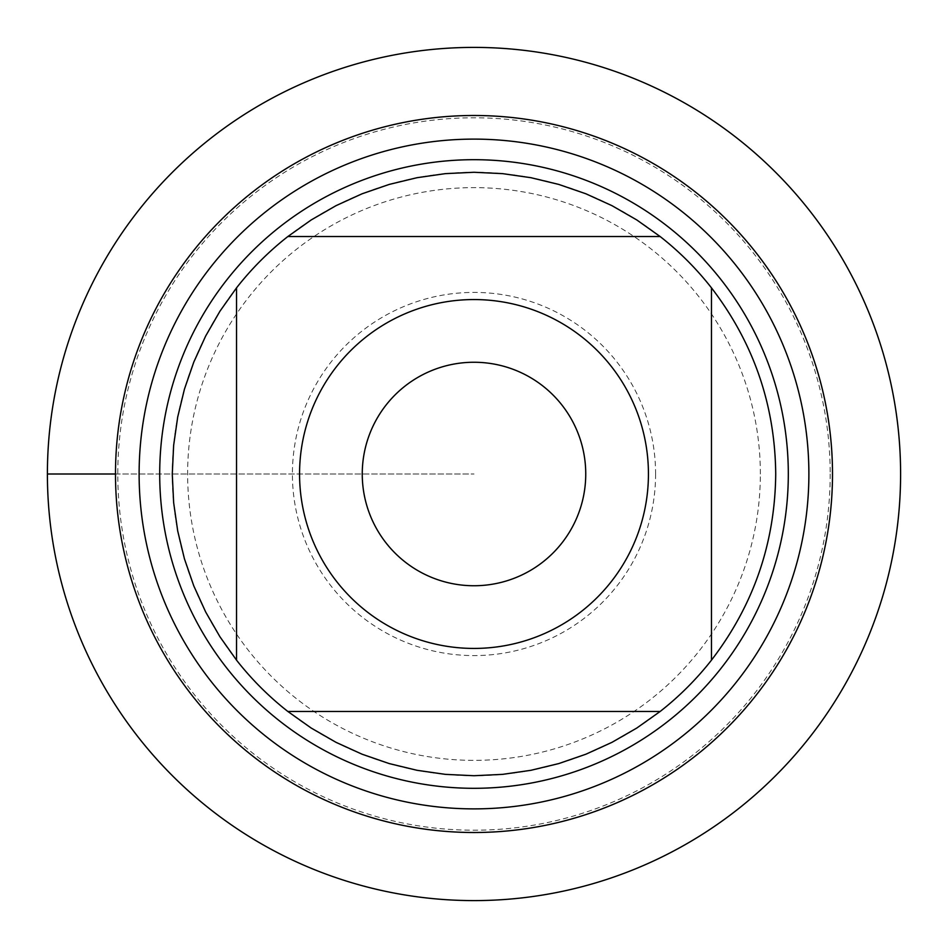 <?xml version="1.0" encoding="UTF-8"?>
<svg xmlns="http://www.w3.org/2000/svg" width="948" height="948" viewBox="0 0 948 948"><rect width="100%" height="100%" fill="white"/><g stroke="black" fill="none" stroke-linecap="round" stroke-linejoin="round"><path stroke-width="0.71" stroke-dasharray="4.74 3.56" d="M159.702 474A314.298 314.298 0 0 0 631.155 746.195A314.298 314.298 0 0 0 631.155 201.806A314.298 314.298 0 0 0 159.702 474A314.298 314.298 0 0 0 631.155 746.195A314.298 314.298 0 0 0 631.155 201.806A314.298 314.298 0 0 0 159.702 474M585.745 474A111.746 111.746 0 0 0 474 362.255A111.746 111.746 0 0 0 362.255 474A111.746 111.746 0 0 0 474 585.745A111.746 111.746 0 0 0 585.745 474M287.86 236.526L660.14 236.526M236.526 660.14L236.526 287.86M660.14 711.474L287.86 711.474M711.474 287.86L711.474 660.14M775.725 474A301.725 301.725 0 0 1 474 775.725A301.725 301.725 0 0 1 172.275 474A301.725 301.725 0 0 1 474 172.275A301.725 301.725 0 0 1 775.725 474M362.255 474A111.746 111.746 0 0 0 529.873 570.779A111.746 111.746 0 0 0 529.873 377.221A111.746 111.746 0 0 0 362.255 474A111.746 111.746 0 0 0 529.873 570.779A111.746 111.746 0 0 0 529.873 377.221A111.746 111.746 0 0 0 362.255 474M655.589 474A181.589 181.589 0 0 1 474 655.589A181.589 181.589 0 0 1 292.411 474A181.589 181.589 0 0 1 474 292.411A181.589 181.589 0 0 1 655.589 474M760.355 474A286.355 286.355 0 0 0 330.816 226.003A286.355 286.355 0 0 0 330.816 721.997A286.355 286.355 0 0 0 760.355 474M830.199 474A356.199 356.199 0 0 1 295.894 782.479A356.199 356.199 0 0 1 295.894 165.521A356.199 356.199 0 0 1 830.199 474M900.6 474A426.6 426.6 0 0 1 260.7 843.447A426.6 426.6 0 0 1 260.7 104.553A426.6 426.6 0 0 1 900.6 474M115.49 474L474 474L115.49 474"/><path stroke-width="1.42" d="M159.702 474A314.298 314.298 0 0 1 631.155 201.806A314.298 314.298 0 0 1 631.155 746.195A314.298 314.298 0 0 1 159.702 474M115.49 474A358.51 358.51 0 0 0 653.255 784.47A358.51 358.51 0 0 0 653.255 163.53A358.51 358.51 0 0 0 115.49 474A358.51 358.51 0 0 0 474 832.51A358.51 358.51 0 0 0 832.51 474A358.51 358.51 0 0 0 474 115.49A358.51 358.51 0 0 0 115.49 474L47.4 474L115.49 474M362.255 474A111.746 111.746 0 0 0 474 585.745A111.746 111.746 0 0 0 585.745 474A111.746 111.746 0 0 0 474 362.255A111.746 111.746 0 0 0 362.255 474M648.432 474A174.432 174.432 0 0 0 417.084 309.107A174.432 174.432 0 0 0 336.718 581.61A174.432 174.432 0 0 0 648.432 474M660.14 236.526L636.783 219.948L611.958 205.657L585.888 193.783L558.81 184.433L530.963 177.703L502.618 173.638L474 172.275L445.382 173.638L417.037 177.703L389.19 184.433L362.112 193.783L336.042 205.657L311.217 219.948L287.86 236.526A301.725 301.725 0 0 0 236.526 287.86L219.948 311.217L205.657 336.042L193.783 362.112L184.433 389.19L177.703 417.037L173.638 445.382L172.275 474L173.638 502.618L177.703 530.963L184.433 558.81L193.783 585.888L205.657 611.958L219.948 636.783L236.526 660.14A301.725 301.725 0 0 0 287.86 711.474L311.217 728.052L336.042 742.343L362.112 754.217L389.19 763.567L417.037 770.297L445.382 774.362L474 775.725L502.618 774.362L530.963 770.297L558.81 763.567L585.888 754.217L611.958 742.343L636.783 728.052L660.14 711.474A301.725 301.725 0 0 0 711.474 660.14L711.474 287.86A301.725 301.725 0 0 0 660.14 236.526L287.86 236.526M236.526 287.86L236.526 660.14M287.86 711.474L660.14 711.474M711.474 660.14C753.589 605.239 775.002 543.192 775.725 474C775.002 404.808 753.589 342.761 711.474 287.86M47.4 474A426.6 426.6 0 0 1 474 47.4A426.6 426.6 0 0 1 900.6 474A426.6 426.6 0 0 1 474 900.6A426.6 426.6 0 0 1 47.4 474M139.119 474A334.881 334.881 0 0 1 641.44 183.983A334.881 334.881 0 0 1 641.44 764.017A334.881 334.881 0 0 1 139.119 474"/></g></svg>

